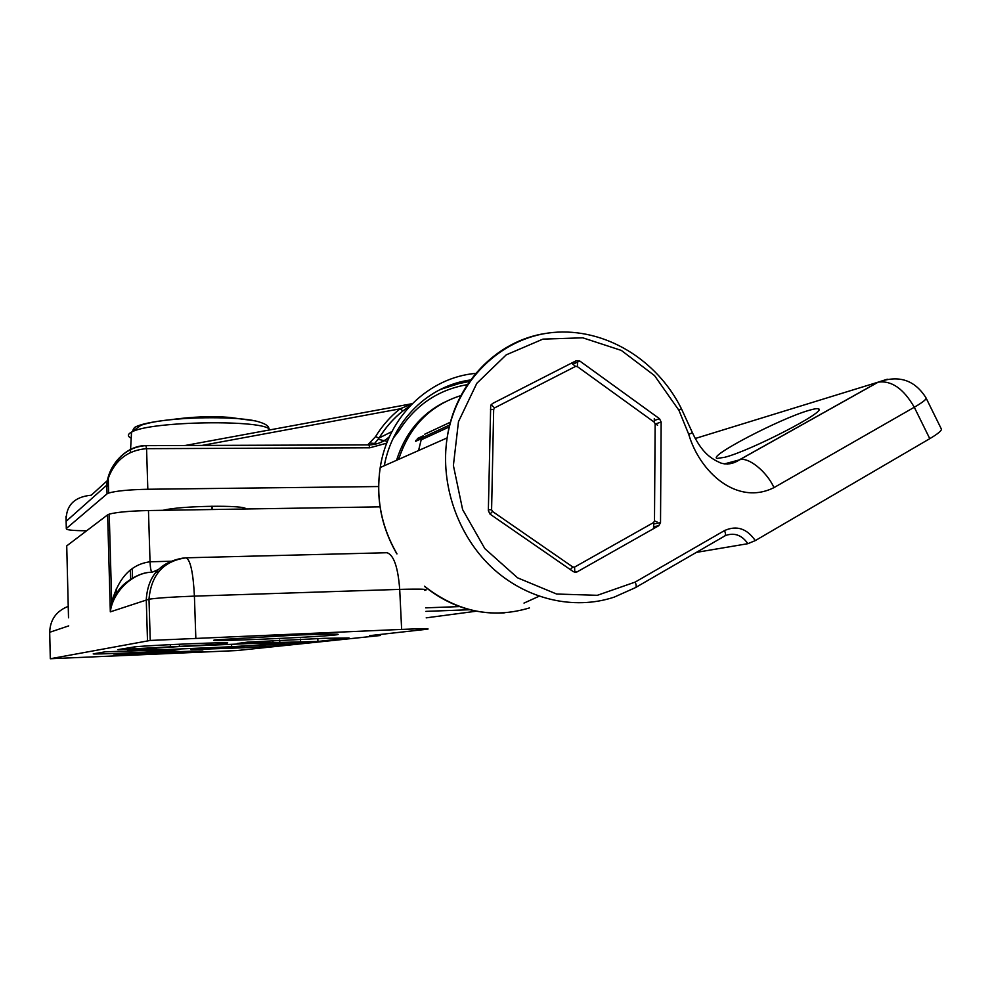 <?xml version="1.0" encoding="UTF-8"?>
<svg xmlns="http://www.w3.org/2000/svg" width="991" height="991" viewBox="0 0 991 991"><rect width="100%" height="100%" fill="white"/><g stroke="black" fill="none" stroke-linecap="round" stroke-linejoin="round"><path stroke-width="1.49" d="M572.922 364.242L579.785 361.021L576.316 360.674L492.403 403.572L490.694 405.678L488.34 510.687L490.087 514.156L573.442 571.745L576.973 571.956L658.817 525.676L653.577 526.778L658.817 525.676L660.526 522.554L653.614 524.041M655.373 423.999L661.146 422.017L659.486 418.697L654.308 420.494M661.146 422.017L660.526 522.554M579.785 361.021L659.486 418.697M695.187 438.517L878.249 382.13C898.812 374.771 914.718 379.974 925.953 397.763C926.957 398.989 923.067 402.148 914.284 407.251L929.781 438.666C938.514 433.476 942.317 430.156 941.202 428.707L926.164 398.184M808.842 410.398C813.945 408.862 817.129 408.354 818.38 408.849C828.662 410.447 750.546 450.88 724.632 457.309L717.261 458.399C706.546 456.987 779.756 418.685 808.842 410.398M696.376 552.383L747.883 543.687L755.278 540.603C746.892 528.476 736.623 525.131 724.495 530.581C725.821 533.604 725.759 535.487 724.297 536.242L635.788 587.415M724.495 530.581L635.132 582.101L597.338 595.306L556.62 594.03L517.599 577.84L484.859 548.655L462.624 509.597L453.395 465.497L458.474 421.683L476.82 383.294L506.265 354.828L542.969 339.108L582.782 337.82L621.32 350.418L654.518 375.589L678.946 410.336L688.695 434.231C691.495 433.327 692.659 432.658 692.189 432.212L681.449 408.775M887.304 379.219L877.976 382.204L739.137 459.96L727.543 464.098M929.781 438.666L755.278 540.603M65.951 516.633L66.124 521.328L106.805 485.132L108.242 478.207C115.129 460.022 127.901 450.174 146.569 448.663L145.9 445.653C126.947 445.244 108.143 464.42 106.805 485.132L107.053 493.852L108.651 493.06C115.997 490.917 129.053 489.653 147.82 489.257L146.569 448.663L369.816 447.783L368.875 444.885L146.061 445.653M378.166 634.698L378.215 635.528L380.47 635.504L236.601 650.579L50.306 658.742L150.248 640.446L401.64 629.396C423.368 628.567 431.742 628.517 426.762 629.26L369.556 635.665L376.716 635.59L376.691 634.872M378.612 486.544L147.82 489.257M396.573 460.282C404.972 433.55 420.94 414.188 444.451 402.197M170.452 561.253L150.037 561.786L148.464 510.538L380.036 506.859M378.215 635.528L376.716 635.59M86.651 530.755C72.566 530.693 65.778 529.95 66.31 528.537L66.124 521.328C65.765 505.546 74.152 496.838 91.296 495.19L107.449 480.524M399.014 458.176L397.453 457.47M108.056 530.383L109.691 530.358M461.088 395.52C430.193 405.269 409.394 426.551 398.667 459.366M398.493 459.44L397.044 458.746M373.88 444.451L379.144 437.985C385.598 427.418 393.551 418.388 402.99 410.906L410.472 405.468M412.021 403.882L400.03 408.849C390.33 416.53 382.154 425.808 375.515 436.672L367.748 444.885M402.99 410.906L400.03 408.849L201.991 445.43M151.97 572.203C150.954 571.336 150.31 567.868 150.037 561.786C131.246 564.213 118.462 577.765 111.698 602.478L110.323 611.856C112.739 591.726 132.93 572.265 152.218 572.191L158.188 569.627M68.515 617.814L66.731 545.88L107.635 514.849L110.323 611.856L148.984 599.183C158.387 597.907 173.536 596.879 194.409 596.124C193.233 573.071 190.52 560.299 186.246 557.809L185.701 557.834M156.318 649.985L127.752 650.022L180.164 646.504L261.413 643.035L284.144 643.332L231.646 646.739L156.318 649.985L156.256 648.102M231.646 646.739L231.56 644.311M117.867 649.65L134.565 646.875C150.682 645.079 241.048 641.45 226.072 643.171L217.425 644.348L117.867 649.65M180.213 649.427L173.214 650.381C163.354 651.595 86.056 654.902 93.724 653.775L105.393 651.793L180.213 649.378M237.258 643.493L247.601 642.131L324.292 638.303L349.055 637.969L317.925 641.462L237.258 643.493M243.761 647.767L190.829 649.588L197.952 648.659L305.81 642.812L279.92 645.711L243.761 647.767L243.712 646.367M279.92 645.711L279.858 644.076M107.053 493.852L66.31 528.537M163.057 510.303C180.238 505.695 245.694 504.741 246.016 508.99M148.464 510.538C129.672 510.984 116.604 512.186 109.233 514.131L107.635 514.849M114.089 655.113L114.857 655.014C125.857 653.688 216.149 649.848 201.284 651.322C191.808 652.536 105.009 656.339 114.089 655.113M215.332 639.864L297.771 635.033C331.217 633.831 343.902 633.782 335.825 634.909C315.658 637.386 198.435 642.255 215.332 639.864M572.823 566.988L492.465 511.43L491.598 509.696L493.679 409.444L494.62 407.883L575.56 366.397L577.295 366.571L654.308 422.203L655.138 423.863L654.494 520.956L653.639 522.517L574.582 567.1L572.823 566.988L570.308 569.577M576.601 362.508L574.136 361.789M449.332 426.898L421.175 439.855L418.549 450.558M217.574 642.825L217.624 644.323L217.376 642.837M212.272 509.523L212.148 506.215M211.913 509.535L211.801 506.215M576.973 571.956L574.817 572.315M421.732 438.505L415.65 441.317M417.335 438.555L423.182 435.829M878.261 382.13C891.615 380.358 903.619 388.732 914.284 407.251L773.971 487.622C766.761 471.382 747.809 456.343 739.385 459.898L878.249 382.13M692.325 432.547C701.925 452.875 710.906 458.722 721.039 463.107C727.245 464.915 733.352 463.838 739.373 459.898L724.433 463.899M726.093 535.326C734.814 532.526 742.073 535.313 747.883 543.687M635.132 582.101C636.519 585.198 636.556 587.068 635.243 587.725L614.16 597.139C573.739 610.567 526.01 599.369 491.709 567.347C457.681 535.313 440.066 484.413 447.09 438.208L447.139 437.898C454.919 383.517 496.441 340.916 545.186 333.496M678.946 410.336L681.399 408.676C657.058 359.56 604.807 327.563 552.656 332.505C500.814 337.609 455.823 381.114 447.09 438.208M688.695 434.231C699.819 472.286 737.118 506.104 773.971 487.622M470.824 379.925C428.855 385.375 392.56 420.444 384.297 465.72M529.405 607.941C492.217 619.053 457.247 611.819 424.482 586.226M396.982 553.895C381.337 526.791 375.75 497.99 380.222 467.529C387.828 416.666 429.103 377.298 476.014 373.347M389.5 436.622C383.752 441.936 376.902 444.699 368.962 444.909M369.816 447.783L386.75 443.163M393.303 438.109L398.444 431.556C415.118 405.257 438.158 389.612 467.541 384.619M462.289 382.576L440.301 389.463M425.87 611.373L469.784 609.725M459.613 606.591L425.696 607.842M401.553 450.88L400.116 450.224M377.125 443.708L370.126 443.051M106.842 486.383L108.465 486.321L106.842 486.408M391.953 431.556L379.082 438.022L375.515 436.672M412.219 403.684L185.131 445.492L412.219 403.684M476.337 611.199L426.192 617.851M158.424 572.042L155.897 572.104L158.436 572.018M50.306 658.742L49.686 632.295C50.169 619.66 56.351 611.013 68.23 606.368M49.686 632.295L68.713 625.878M130.688 579.648L130.403 569.825M116.331 595.12L116.17 589.038M134.739 649.006L134.677 646.875M170.365 646.603L170.303 644.645M179.458 646.12L179.396 644.212M206.314 644.98L206.252 643.147M173.809 650.307L173.784 649.563M244.529 643.357L244.504 642.54M272.971 642.156L272.897 640.421M279.784 641.945L279.71 640.062M300.632 642.279L300.508 639.096M317.925 641.462L317.801 638.464M386.292 552.755L387.097 552.73C393.811 555.071 398.01 567.286 399.707 589.385C421.398 588.803 429.76 589.149 424.817 590.438M183.298 558.032C160.121 561.996 147.77 575.895 146.259 599.741L147.498 640.781M195.822 637.832L194.409 596.124L399.707 589.385L401.64 629.396M492.465 511.43L490.025 514.118M491.598 509.696L488.365 509.795M493.679 409.444L490.471 409.642M494.62 407.883L491.115 404.749M575.56 366.397L571.547 363.115M577.295 366.571L577.604 363.127M654.308 422.203L654.295 418.574M655.138 423.863L657.603 425.189M654.494 520.956L656.983 521.873M653.639 522.517L653.565 528.079M574.582 567.1L574.768 572.315M450.571 422.116L424.582 434.269M131.208 438.195C127.814 436.56 127.48 434.789 130.205 432.906L131.543 432.138C149.542 420.964 265.997 419.304 269.924 429.883M268.809 428.954C269.193 425.907 264.733 423.231 255.43 420.927C238.67 417.236 199.501 416.629 169.994 419.788C151.375 421.794 139.545 424.383 134.479 427.542L132.794 430.367M415.786 440.425L422.265 437.415M724.892 535.896L726.056 535.338M402.965 447.474L401.603 446.805M387.431 441.429L378.252 439.298M504.283 612.872C475.185 614.581 448.589 605.761 424.507 586.399M396.809 553.845C381.213 526.766 375.676 497.99 380.222 467.529L447.114 437.911M818.814 409.741L818.38 408.849M107.92 479.31L112.417 467.517C117.533 459.217 126.253 447.065 146.011 445.616L368.875 444.885C376.828 444.736 383.678 442.036 389.426 436.783M524.004 603.098L539.042 596.26M469.722 381.448L454.25 384.471L439.409 389.921M380.457 634.451L380.507 635.466M108.651 493.06L108.242 478.207M106.83 485.776L108.44 485.466M402.829 410.955C393.427 418.437 385.499 427.455 379.082 438.022L373.768 444.476M149.356 572.389C137.786 572.897 123.714 583.649 121.274 587.093C116.616 591.689 111.24 602.516 111.549 603.222L111.549 603.222M132.559 578.422L132.261 568.376M111.698 602.478L109.233 514.131M387.097 552.73L186.246 557.809C163.639 560.832 151.227 574.619 148.984 599.183L150.248 640.446M244.666 509.015L244.641 508.21M335.825 634.909L335.788 634.091M449.827 424.916L422.079 437.774M130.403 452.491L131.543 432.138L141.019 425.226C148.848 422.699 158.51 420.89 169.994 419.788C192.093 416.74 211.876 415.947 229.342 417.384L255.43 420.927M169.238 509.151L169.275 510.204"/></g></svg>
